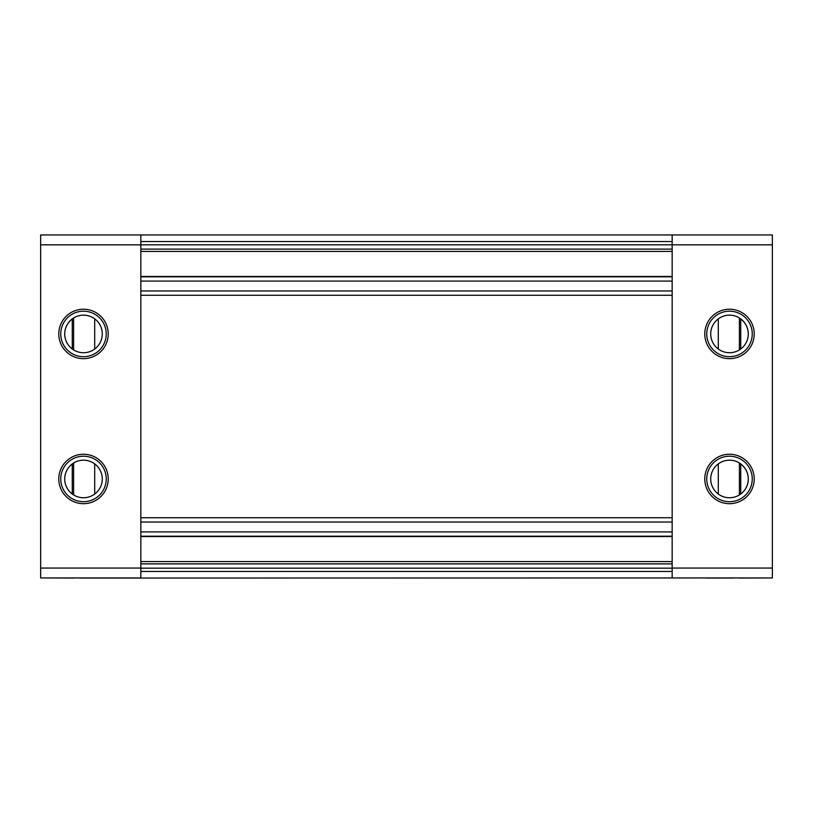 <?xml version="1.0" encoding="UTF-8"?>
<svg xmlns="http://www.w3.org/2000/svg" width="813" height="813" viewBox="0 0 813 813"><rect width="100%" height="100%" fill="white"/><g stroke="black" fill="none" stroke-linecap="round" stroke-linejoin="round"><path stroke-width="1.22" d="M72.266 349.001L72.266 318.879M72.266 494.019L72.266 463.898M108.22 478.959A24.715 24.715 0 0 0 83.495 454.243A24.715 24.715 0 0 0 58.78 478.959A24.715 24.715 0 0 0 83.495 503.684A24.715 24.715 0 0 0 108.22 478.959M108.22 333.94A24.715 24.715 0 0 0 83.495 309.225A24.715 24.715 0 0 0 58.78 333.94A24.715 24.715 0 0 0 83.495 358.655A24.715 24.715 0 0 0 108.22 333.94M73.607 317.964L73.607 349.915M73.607 462.983L73.607 494.934M40.65 244.835L40.65 234.947L140.842 234.947L140.842 577.952L40.65 577.952L40.65 244.835L672.158 244.835L672.158 577.952L772.35 577.952L772.35 244.835L672.158 244.835L672.158 234.947L772.35 234.947L772.35 244.835M83.495 315.149A18.79 18.79 0 0 1 102.286 333.94A18.79 18.79 0 0 1 83.495 352.73A18.79 18.79 0 0 1 64.715 333.94A18.79 18.79 0 0 1 83.495 315.149M83.495 460.178A18.79 18.79 0 0 1 102.286 478.959A18.79 18.79 0 0 1 83.495 497.749A18.79 18.79 0 0 1 64.715 478.959A18.79 18.79 0 0 1 83.495 460.178M72.266 318.981A18.79 18.79 0 0 0 64.715 333.991A18.79 18.79 0 0 1 72.266 318.981M72.266 463.999A18.79 18.79 0 0 0 64.715 479.009A18.79 18.79 0 0 1 72.266 463.999M705.775 577.952L80.335 578.053A6.728 6.728 0 0 1 79.176 577.952M73.607 578.053L40.65 577.952M729.505 497.749A18.79 18.79 0 0 0 748.285 478.959A18.79 18.79 0 0 0 729.505 460.178A18.79 18.79 0 0 0 710.714 478.959A18.79 18.79 0 0 0 729.505 497.749M740.734 463.999A18.79 18.79 0 0 1 748.285 479.009M740.734 494.019L740.734 463.898M740.734 349.001L740.734 318.879M739.393 317.964L739.393 349.915M739.393 462.983L739.393 494.934M754.22 478.959A24.715 24.715 0 0 1 729.505 503.684A24.715 24.715 0 0 1 704.78 478.959A24.715 24.715 0 0 1 729.505 454.243A24.715 24.715 0 0 1 754.22 478.959M754.22 333.94A24.715 24.715 0 0 1 729.505 358.655A24.715 24.715 0 0 1 704.78 333.94A24.715 24.715 0 0 1 729.505 309.225A24.715 24.715 0 0 1 754.22 333.94M729.505 352.73A18.79 18.79 0 0 0 748.285 333.94A18.79 18.79 0 0 0 729.505 315.149A18.79 18.79 0 0 0 710.714 333.94A18.79 18.79 0 0 0 729.505 352.73M705.775 578.053L732.665 578.053A6.728 6.728 0 0 0 733.824 577.952M739.393 578.053L772.35 577.952M740.734 318.981A18.79 18.79 0 0 1 748.285 333.991M140.842 295.261L672.158 295.261M140.842 276.806L672.158 276.806M140.842 249.113L672.158 249.113M140.842 234.947L672.158 234.947M140.842 563.887L672.158 563.887M140.842 536.194L672.158 536.194M140.842 517.739L672.158 517.739M140.842 568.063L40.65 568.063M94.704 494.04L94.704 463.877M94.704 349.021L94.704 318.859M83.495 356.683A22.744 22.744 0 0 1 60.751 333.94A22.744 22.744 0 0 1 83.495 311.196A22.744 22.744 0 0 1 106.239 333.94A22.744 22.744 0 0 1 83.495 356.683M83.495 501.702A22.744 22.744 0 0 1 60.751 478.959A22.744 22.744 0 0 1 83.495 456.215A22.744 22.744 0 0 1 106.239 478.959A22.744 22.744 0 0 1 83.495 501.702M729.505 456.215A22.744 22.744 0 0 0 706.761 478.959A22.744 22.744 0 0 0 729.505 501.702A22.744 22.744 0 0 0 752.249 478.959A22.744 22.744 0 0 0 729.505 456.215M718.296 494.04L718.296 463.877M718.296 349.021L718.296 318.859M672.158 568.063L772.35 568.063M729.505 311.196A22.744 22.744 0 0 0 706.761 333.94A22.744 22.744 0 0 0 729.505 356.683A22.744 22.744 0 0 0 752.249 333.94A22.744 22.744 0 0 0 729.505 311.196M140.842 290.973L672.158 290.973M140.842 281.085L672.158 281.085M140.842 276.471L672.158 276.471M140.842 251.42L672.158 251.42M140.842 241.532L672.158 241.532M140.842 571.468L672.158 571.468M140.842 568.165L672.158 568.165M140.842 561.58L672.158 561.58M140.842 536.529L672.158 536.529M140.842 531.915L672.158 531.915M140.842 522.027L672.158 522.027M60.132 577.952L60.751 578.053M752.868 577.952L752.249 578.053"/></g></svg>
